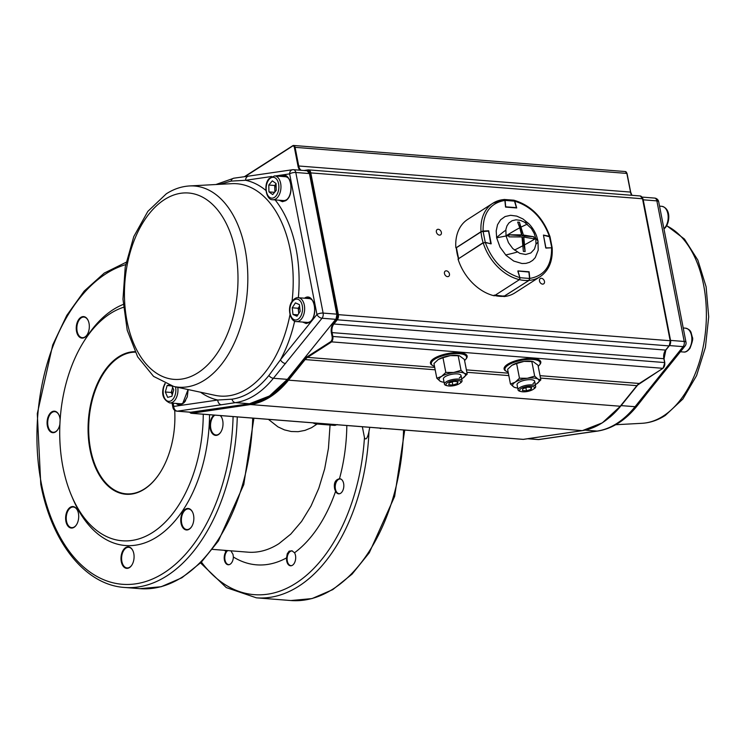 <?xml version="1.0" encoding="UTF-8"?>
<svg xmlns="http://www.w3.org/2000/svg" width="746" height="746" viewBox="0 0 746 746"><rect width="100%" height="100%" fill="white"/><g stroke="black" fill="none" stroke-linecap="round" stroke-linejoin="round"><path stroke-width="1.12" d="M381.355 428.232L380.712 428.652L379.472 428.083M295.686 421.499L293.812 421.35M232.006 399.185L217.804 400.015A4.485 3.543 81.7 0 0 221.385 404.761L235.438 402.644A112.898 68.231 -85.5 0 0 273.4 378.269L322.039 318.244L335.7 319.325L287.35 379.36L273.4 378.269A4.485 2.676 38.8 0 1 268.886 375.499A109.69 66.282 94.5 0 1 251.29 391.697A109.69 66.282 94.5 0 1 232.006 399.185A4.485 3.543 81.7 0 0 235.438 402.644L249.388 403.745L191.013 412.24L177.361 411.167L221.385 404.761M219.828 184.309L231.101 181.101L245.593 180.29L271.637 176.494M275.442 175.944L289.625 173.883L316.947 314.476L280.487 359.768L268.886 375.499M306.83 170.778A4.485 2.714 94.5 0 1 307.193 170.759L293.532 169.687A4.485 4.485 0 0 0 292.544 169.724A4.485 3.543 81.7 0 0 289.625 173.883A4.485 1.492 -11 0 1 295.789 172.485L309.45 173.566L336.772 314.159L323.121 313.087L295.789 172.485A4.485 2.714 -85.5 0 0 293.532 169.687A4.485 2.714 -85.5 0 0 293.169 169.696A4.485 3.543 81.7 0 0 292.544 169.724L248.511 176.131A4.485 3.543 81.7 0 0 245.593 180.29A110.958 67.056 -85.5 0 1 265.93 190.472M294.661 321.116A110.958 67.056 -85.5 0 1 280.487 359.768A4.485 2.676 38.8 0 0 285.569 363.535M638.119 384.498L621.12 405.61L635.07 406.701L683.122 346.638L669.47 345.566L665.591 350.368M597.732 431.067L583.092 433.128A4.485 3.543 -98.3 0 1 582.467 433.146L597.098 431.085A112.898 68.231 -85.5 0 0 635.07 406.701A4.485 2.676 -141.2 0 0 637.037 406.029L637.037 406.029C625.446 420.352 612.345 428.698 597.732 431.067A4.485 3.543 -98.3 0 1 597.098 431.085L585.078 430.134M685.089 345.957A4.485 4.485 0 0 0 686.003 342.293A4.485 1.492 169 0 0 684.203 341.472L656.872 200.879L643.211 199.807L670.542 340.4L684.203 341.472A4.485 2.714 -85.5 0 1 683.122 346.638A4.485 2.676 -141.2 0 0 685.089 345.957L648.628 391.249A4.485 2.676 -141.2 0 1 646.661 391.93M432.484 365.391A18.697 6.21 -11 0 1 430.461 363.246A18.697 6.21 -11 0 1 433.958 358.509A18.697 6.21 -11 0 1 453.95 352.727A18.697 6.21 -11 0 1 467.155 356.112A18.697 6.21 -11 0 1 466.082 358.863M506.124 371.182A18.697 6.21 -11 0 1 504.1 369.037A18.697 6.21 -11 0 1 507.606 364.3A18.697 6.21 -11 0 1 527.59 358.518A18.697 6.21 -11 0 1 540.803 361.903A18.697 6.21 -11 0 1 539.731 364.654M449.446 273.931A3.143 2.275 57.3 0 0 445.259 271.096A3.143 2.275 57.3 0 0 444.457 273.54A3.143 2.275 57.3 0 0 448.654 276.374A3.143 2.275 57.3 0 0 449.446 273.931M441.371 232.398A3.143 2.275 57.3 0 0 437.184 229.554A3.143 2.275 57.3 0 0 436.382 232.006A3.143 2.275 57.3 0 0 440.578 234.841A3.143 2.275 57.3 0 0 441.371 232.398M544.468 281.401A3.143 2.275 57.3 0 0 540.281 278.566A3.143 2.275 57.3 0 0 539.479 281.009A3.143 2.275 57.3 0 0 543.675 283.853A3.143 2.275 57.3 0 0 544.468 281.401M508.147 372.133A17.941 5.959 -11 0 1 504.967 369.587A17.941 5.959 -11 0 1 508.334 365.036A17.941 5.959 -11 0 1 527.515 359.488A17.941 5.959 -11 0 1 540.197 362.733A17.941 5.959 -11 0 1 538.211 366.286M434.508 366.342A17.941 5.959 -11 0 1 431.328 363.796A17.941 5.959 -11 0 1 434.694 359.246A17.941 5.959 -11 0 1 453.876 353.697A17.941 5.959 -11 0 1 466.558 356.942A17.941 5.959 -11 0 1 464.572 360.495M551.574 247.803L545.969 248.092L543.442 235.074L549.336 236.268C542.538 217.944 531.012 206.25 514.768 201.206L516.708 207.957L505.546 207.08L504.874 200.422C490.122 203.033 482.858 213.244 483.082 231.055L488.686 230.766L491.213 243.783L485.32 242.59C492.118 260.913 503.643 272.607 519.887 277.652L517.948 270.901L529.11 271.777L529.781 278.435C544.533 275.824 551.807 265.613 551.574 247.803L551.9 248.297M529.781 278.435L529.054 280.403L503.867 296.358M485.32 242.59L483.203 242.888L458.035 259.048A43.669 31.621 57.3 0 0 494.272 295.808L519.43 279.647L519.887 277.652M456.188 247.821L481.021 231.68L483.082 231.055M504.874 200.422L503.867 199.574A43.669 31.621 57.3 0 0 492.864 203.248A43.669 31.621 57.3 0 0 481.021 231.68M513.49 200.329L514.768 201.206M549.336 236.268L549.718 237.079M503.886 296.563A43.669 31.621 57.3 0 0 514.889 292.889L540.057 276.729A43.669 31.621 57.3 0 1 529.054 280.403M504.156 199.462L492.864 203.248L467.705 219.408A43.669 31.621 57.3 0 0 455.862 247.84M506.021 235.867A57.2 8.243 -36.6 0 1 519.766 227.791L521.603 234.878L508.641 234.785L508.809 235.82L506.04 235.978L505.881 229.442L506.954 225.898L508.865 223.026L512.092 220.713L516.083 219.809L520.484 220.396L524.578 222.224A35.165 12.523 -44 0 1 528.914 223.837A35.165 35.165 0 0 1 536.654 236.23L537.997 241.051L535.731 238.31L536.001 244.082L534.5 249.024L530.854 252.959L525.697 254.479L519.803 253.37L512.772 248.567L508.464 242.692L506.04 235.978L496.659 237.806L496.193 230.887L497.535 224.705L500.594 219.781L505.089 216.554L510.637 215.296L516.764 216.116L522.937 218.942L528.849 223.772M537.997 241.051L538.211 250.152L535.255 257.612L532.709 260.354L529.567 262.303L525.958 263.375L522.023 263.525L513.761 261.072L506.04 255.328L500.034 247.159L496.659 237.806M524.578 222.224L531.357 228.49L534.108 233.228L535.731 238.31L534.005 237.797L534.173 238.832L523.785 237.088L522.498 237.918L525.147 251.533L523.366 251.393L522.004 236.948L509.042 236.864L508.809 235.82M519.766 227.791L517.668 222.094L519.449 222.233L523.384 235.018L533.772 236.762L522.097 235.839L523.384 235.018M519.449 222.233L522.097 235.839M521.603 234.878L520.316 235.699L508.641 234.785M523.785 237.088L525.147 251.533M534.005 237.797L533.772 236.762M504.044 199.555L504.874 200.404M505.723 207.09L505.107 200.404L514.516 201.14L513.295 200.282M504.24 199.471L513.77 200.189L514.628 201.168L516.418 207.658M516.446 207.752L514.516 201.14L516.456 207.817M516.391 207.658L505.751 206.819M483.259 242.86L485.18 242.562M490.775 243.839L485.226 242.301L483.1 231.344L481.123 231.698L488.63 231.111L490.775 243.839M458.408 258.554A43.669 31.621 -122.7 0 1 457.046 253.136A43.669 31.621 -122.7 0 1 456.31 247.775L481.039 231.894A43.669 31.621 -122.7 0 0 481.776 237.256A43.669 31.621 -122.7 0 0 483.138 242.674L458.52 258.741M458.687 259.076L456.477 248.092M482.979 231.167L488.509 231.055L481.123 231.698L456.393 247.579L481.067 231.754M490.915 243.457L488.509 231.055L490.961 243.457M543.536 235.242L549.429 236.557L549.783 237.293L549.308 236.37L543.694 235.27M549.429 236.557L551.881 248.082M543.508 235.428L545.736 247.886L551.546 247.803M529.595 278.472L528.905 272.038L529.548 278.454L520.139 277.717L519.626 279.694A43.669 31.621 -122.7 0 0 524.317 280.412A43.669 31.621 -122.7 0 0 528.877 280.421L504.147 296.302L528.951 280.393L529.548 278.454L529.035 280.188M494.309 295.146L494.896 295.575A43.669 31.621 -122.7 0 0 499.587 296.293A43.669 31.621 -122.7 0 0 504.147 296.302L503.587 295.882M517.864 271.32L519.915 277.764M518.19 271.05L529.017 272.066L529.669 278.538L529.017 280.3M461.028 375.527A8.971 2.984 -11 0 1 459.35 377.784A8.971 2.984 169 0 0 461.037 375.546A8.971 2.984 169 0 0 454.696 373.923A8.971 2.984 169 0 0 445.101 376.702A8.971 2.984 169 0 0 443.422 378.968L444.43 384.153A8.971 2.984 169 0 0 446.602 385.589L447.814 385.85A7.535 2.499 169 0 0 459.368 383.686A7.535 2.499 169 0 0 459.536 383.575A7.535 2.499 169 0 0 457.634 380.395A7.535 2.499 169 0 0 447.404 382.745A7.535 2.499 169 0 0 447.814 385.85M461.671 378.819A13.456 4.467 169 0 0 462.921 378.101L467.21 374.091L464.357 359.423L459.433 355.777L450.36 355.609L442.975 357.744L445.828 372.413L453.643 372.496L461.028 370.352L458.175 355.693M467.21 374.091L464.338 373.336L461.028 370.352M445.828 372.413L441.539 376.422L436.811 378.203L433.958 363.535L438.256 359.525L442.975 357.744M437.883 359.777A13.456 4.467 -11 0 1 437.958 359.721L438.256 359.525A13.456 4.467 -11 0 1 450.36 355.609A13.456 4.467 -11 0 1 458.893 355.655A13.456 4.467 -11 0 1 459.228 355.739M436.811 378.203L440.121 381.187L441.94 381.896M444.056 382.241A13.456 4.467 169 0 1 442.275 381.971A13.456 4.467 169 0 1 440.121 381.187A13.456 4.467 169 0 1 441.539 376.422A13.456 4.467 -11 0 1 453.643 372.496A13.456 4.467 169 0 1 464.338 373.336A13.456 4.467 169 0 1 463.219 377.905L463.219 377.896A13.456 4.467 169 0 1 462.921 378.101M532.998 383.612A8.971 2.984 169 0 0 534.677 381.337A8.971 2.984 169 0 0 528.336 379.714A8.971 2.984 169 0 0 518.74 382.493A8.971 2.984 169 0 0 517.062 384.759L518.069 389.944A8.971 2.984 169 0 0 520.242 391.37L521.463 391.641A7.535 2.499 169 0 0 533.008 389.477A7.535 2.499 169 0 0 533.176 389.365A7.535 2.499 169 0 0 531.283 386.186A7.535 2.499 169 0 0 521.044 388.535A7.535 2.499 169 0 0 521.463 391.641M535.311 384.61A13.456 4.467 169 0 0 536.56 383.892L540.85 379.882L537.997 365.214L533.082 361.568L524 361.4L516.624 363.535L519.468 378.203L527.291 378.287L534.668 376.143L531.823 361.484M540.85 379.882L537.978 379.127L534.668 376.143M519.468 378.203L515.178 382.213L510.45 383.994L507.606 369.326L511.896 365.316L516.624 363.535M511.523 365.568A13.456 4.467 -11 0 1 511.597 365.512L511.896 365.316A13.456 4.467 -11 0 1 524 361.4A13.456 4.467 -11 0 1 532.532 361.446A13.456 4.467 -11 0 1 532.868 361.521M510.45 383.994L513.761 386.969L515.589 387.687M517.696 388.032A13.456 4.467 169 0 1 515.924 387.761A13.456 4.467 169 0 1 513.761 386.969A13.456 4.467 169 0 1 515.178 382.213A13.456 4.467 -11 0 1 527.291 378.287A13.456 4.467 169 0 1 537.978 379.127A13.456 4.467 169 0 1 536.859 383.696L536.868 383.686M534.677 381.318A8.971 2.984 -11 0 1 532.989 383.575M299.566 306.13A5.996 3.627 -85.5 0 0 298.549 311.604A5.996 3.627 -85.5 0 0 298.913 313.236M311.996 299.939A11.964 7.227 -85.5 0 0 309.012 298.559L298.316 297.719A11.964 7.227 94.5 0 1 304.349 305.31A11.964 7.227 94.5 0 1 302.121 318.038A11.964 7.227 94.5 0 1 296.442 321.573L307.138 322.412A11.964 7.227 -85.5 0 0 310.299 321.517M299.388 304.629L300.162 311.306L296.973 316.22L293.001 314.467L292.227 307.8L295.416 302.885L299.388 304.629M297.859 314.849L293.001 314.467M298.764 313.46L298.167 308.266L292.227 307.8M299.566 306.112L298.167 308.266M276.076 183.973A5.996 3.627 -85.5 0 0 274.808 188.934A5.996 3.627 -85.5 0 0 275.274 191.536M288.31 178.107A11.964 7.227 -85.5 0 0 285.326 176.718L274.64 175.879A11.964 7.227 94.5 0 1 280.794 184.262A11.964 7.227 94.5 0 1 277.615 197.308A11.964 7.227 94.5 0 1 272.766 199.732L283.452 200.571A11.964 7.227 -85.5 0 0 286.623 199.676M276.057 183.525L276.244 190.389L272.7 194.575L268.961 191.899L268.774 185.036L272.327 180.849L276.057 183.525M274.593 192.337L268.961 191.899M274.892 191.983L274.715 185.502L268.774 185.036M276.067 183.908L274.715 185.502M172.764 387.696A5.996 3.627 -85.5 0 0 172.158 389.235L171.244 392.461L165.314 391.995L167.682 397.366L171.878 396.285L173.706 389.822L172.046 386.074M177.772 387.342A11.964 7.227 94.5 0 1 177.25 395.277A11.964 7.227 94.5 0 1 169.752 402.933L180.448 403.772A11.964 7.227 -85.5 0 0 183.609 402.868M171.263 385.868L167.132 385.542L165.314 391.995M167.132 385.542L168.82 385.104M172.662 387.463L172.158 389.235A5.996 3.627 -85.5 0 0 172.298 394.811L171.244 392.461M460.357 383.006A8.971 2.984 169 0 0 460.562 382.875A8.971 2.984 169 0 0 462.044 380.73A8.971 2.984 169 0 0 455.703 379.108A8.971 2.984 169 0 0 446.108 381.887A8.971 2.984 169 0 0 444.43 384.153M458.044 381.7L453.932 381.383L449.269 382.894L448.728 384.722L452.841 385.048L457.503 383.537L458.044 381.7M457.13 381.635L457.503 383.537M452.235 381.933L452.841 385.048M534.005 388.797A8.971 2.984 169 0 0 534.201 388.666A8.971 2.984 169 0 0 535.684 386.521A8.971 2.984 169 0 0 529.343 384.899A8.971 2.984 169 0 0 519.748 387.668A8.971 2.984 169 0 0 518.069 389.944M531.684 387.491L527.571 387.174L522.909 388.685L522.368 390.512L526.48 390.839L531.143 389.328L531.684 387.491M530.77 387.426L531.143 389.328M525.874 387.724L526.48 390.839M135.175 352.14A71.029 42.923 -85.5 0 0 119.043 357.269A71.029 42.923 -85.5 0 0 90.611 449.502A71.029 42.923 -85.5 0 0 126.261 493.843A71.029 42.923 -85.5 0 0 144.612 488.798A71.029 42.923 -85.5 0 0 160.576 471.864M174.695 410.328A71.467 43.184 94.5 0 1 160.493 472.004A71.467 43.184 94.5 0 1 144.342 489.171A71.467 43.184 94.5 0 1 90.014 449.633A71.467 43.184 94.5 0 1 118.623 356.84A71.467 43.184 94.5 0 1 134.942 351.683M220.443 415.578A10.78 6.509 94.5 0 1 221.944 418.021A10.78 6.509 94.5 0 1 222.718 420.623A10.78 6.509 94.5 0 1 220.844 432.027A10.78 6.509 94.5 0 1 210.213 428.652A10.78 6.509 94.5 0 1 213.953 415.074M222 418.17A10.341 6.248 -85.5 0 0 220.219 415.559M214.857 415.14A10.341 6.248 -85.5 0 0 210.81 428.521A10.341 6.248 -85.5 0 0 215.995 434.974A10.341 6.248 -85.5 0 0 220.928 431.887M193.559 515.197A10.78 6.509 94.5 0 1 191.685 526.601A10.78 6.509 94.5 0 1 181.054 523.235A10.78 6.509 94.5 0 1 184.514 509.891A10.78 6.509 94.5 0 1 192.785 512.605A10.78 6.509 94.5 0 1 193.559 515.197M192.85 512.744A10.341 6.248 -85.5 0 0 188.468 508.931A10.341 6.248 -85.5 0 0 181.651 523.095A10.341 6.248 -85.5 0 0 186.845 529.557A10.341 6.248 -85.5 0 0 191.769 526.462M133.795 553.588A10.78 6.509 94.5 0 1 131.911 564.992A10.78 6.509 94.5 0 1 121.281 561.617A10.78 6.509 94.5 0 1 124.75 548.282A10.78 6.509 94.5 0 1 133.012 550.986A10.78 6.509 94.5 0 1 133.795 553.588M133.077 551.135A10.341 6.248 -85.5 0 0 128.694 547.312A10.341 6.248 -85.5 0 0 121.878 561.477A10.341 6.248 -85.5 0 0 127.072 567.939A10.341 6.248 -85.5 0 0 131.995 564.853M65.909 521.323A10.78 6.509 94.5 0 1 69.369 507.979A10.78 6.509 94.5 0 1 77.64 510.693A10.78 6.509 94.5 0 1 78.414 513.285A10.78 6.509 94.5 0 1 76.54 524.69A10.78 6.509 94.5 0 1 65.909 521.323M77.705 510.842A10.341 6.248 -85.5 0 0 73.322 507.019A10.341 6.248 -85.5 0 0 66.506 521.184A10.341 6.248 -85.5 0 0 71.7 527.646A10.341 6.248 -85.5 0 0 76.624 524.559M59.894 424.176A10.78 6.509 94.5 0 1 58.002 429.323A10.78 6.509 94.5 0 1 47.371 425.947A10.78 6.509 94.5 0 1 50.831 412.613A10.78 6.509 94.5 0 1 59.102 415.317A10.78 6.509 94.5 0 1 59.876 417.919A10.78 6.509 94.5 0 1 60.137 419.867M59.167 415.466A10.341 6.248 -85.5 0 0 54.784 411.652A10.341 6.248 -85.5 0 0 47.968 425.817A10.341 6.248 -85.5 0 0 53.162 432.27A10.341 6.248 -85.5 0 0 58.085 429.183M89.035 323.335A10.78 6.509 94.5 0 1 87.161 334.74A10.78 6.509 94.5 0 1 76.53 331.373A10.78 6.509 94.5 0 1 79.99 318.029A10.78 6.509 94.5 0 1 88.261 320.743A10.78 6.509 94.5 0 1 89.035 323.335M88.317 320.892A10.341 6.248 -85.5 0 0 83.934 317.069A10.341 6.248 -85.5 0 0 77.127 331.233A10.341 6.248 -85.5 0 0 82.312 337.696A10.341 6.248 -85.5 0 0 87.245 334.609M288.637 553.187A7.553 4.569 94.5 0 1 288.665 553.131A7.553 4.569 94.5 0 1 290.38 551.313A7.553 4.569 94.5 0 1 291.817 550.781M290.828 565.794A7.553 4.569 94.5 0 1 287.9 562.941A7.553 4.569 94.5 0 1 287.872 562.885M291.863 565.571A7.367 4.448 94.5 0 1 287.844 562.82A7.367 4.448 94.5 0 1 288.599 553.243A7.367 4.448 94.5 0 1 290.259 551.471A7.367 4.448 94.5 0 1 292.469 550.996M209.542 414.72A122.624 74.106 94.5 0 1 157.117 536.812A122.624 74.106 94.5 0 1 72.754 498.542L71.467 495.512A118.138 71.392 94.5 0 1 83.533 342.013A118.138 71.392 94.5 0 1 110.222 313.628A118.138 71.392 94.5 0 1 123.435 307.315M83.533 342.013L85.277 339.216A122.624 74.106 94.5 0 1 112.982 309.749A122.624 74.106 94.5 0 1 123.221 304.443M369.774 427.318L368.972 431.384C368.645 433.706 366.342 442.173 364.458 437.557L362.351 426.74M268.42 419.355L277.988 426.889L284.459 429.892L291.248 431.514L298.204 431.673L305.03 430.377L311.52 427.7L317.134 424.017M339.477 478.764C335.178 479.725 333.583 483.175 334.684 489.096L335.588 491.353A7.553 4.569 94.5 0 0 338.647 493.833A7.553 4.569 94.5 0 0 343.626 483.483A7.553 4.569 94.5 0 0 339.831 478.764A7.553 4.569 94.5 0 0 339.477 478.764A131.594 79.524 -85.5 0 0 346.825 425.518M294.521 552.767L292.022 550.837L289.112 551.154L287.257 553.784L286.557 557.877A7.553 4.569 94.5 0 0 286.725 561.076A7.553 4.569 94.5 0 0 290.52 565.794A7.553 4.569 94.5 0 0 295.491 555.444A7.553 4.569 94.5 0 0 294.521 552.767A131.594 79.524 -85.5 0 0 335.588 491.353M226.943 550.511L226.001 551.63A7.553 4.569 94.5 0 0 224.406 560.041A7.553 4.569 94.5 0 0 228.201 564.759A7.553 4.569 94.5 0 0 233.377 557.001L233.013 554.399L230.896 550.818M338.964 493.843A7.553 4.569 94.5 0 1 336.026 490.989A7.553 4.569 94.5 0 1 335.998 490.924M228.518 564.769A7.553 4.569 94.5 0 1 225.581 561.915A7.553 4.569 94.5 0 1 225.553 561.85M203.257 414.226A118.138 71.392 94.5 0 1 152.744 532.383A118.138 71.392 94.5 0 1 71.467 495.512M339.99 493.61A7.367 4.448 94.5 0 1 335.97 490.859A7.367 4.448 94.5 0 1 336.726 481.282A7.367 4.448 94.5 0 1 338.386 479.51A7.367 4.448 94.5 0 1 341.118 479.193M336.763 481.226A7.553 4.569 94.5 0 1 336.8 481.17A7.553 4.569 94.5 0 1 338.507 479.352A7.553 4.569 94.5 0 1 340.139 478.811M229.544 564.535A7.367 4.448 94.5 0 1 225.525 561.785A7.367 4.448 94.5 0 1 226.28 552.208A7.367 4.448 94.5 0 1 227.754 550.576M226.318 552.152A7.553 4.569 94.5 0 1 226.355 552.096A7.553 4.569 94.5 0 1 227.661 550.567M182.229 403.847A12.262 7.413 94.5 0 1 178.826 403.642M307.389 298.428A12.262 7.413 94.5 0 1 310.784 298.764M308.919 322.486A12.262 7.413 94.5 0 1 305.515 322.281M285.233 200.655A12.262 7.413 94.5 0 1 281.829 200.441M283.704 176.597A12.262 7.413 94.5 0 1 287.098 176.923M177.501 403.539A12.71 7.684 -85.5 0 0 179.795 404.463M185.623 400.63A12.71 7.684 94.5 0 1 182.845 403.549M175.953 403.418L177.921 404.602L180.243 404.836L184.01 402.747L187.274 396.9L188.16 389.561M304.191 322.179A12.71 7.684 -85.5 0 0 306.475 323.102M305.59 298.288A12.71 7.684 94.5 0 1 308.238 297.747A12.71 7.684 94.5 0 1 313.637 302.466M312.313 319.269A12.71 7.684 94.5 0 1 309.525 322.188M302.643 322.058L306.149 323.522L309.254 322.58C319.251 317.003 314.225 291.126 304.517 298.204M280.505 200.338A12.71 7.684 -85.5 0 0 282.799 201.261M281.904 176.448A12.71 7.684 94.5 0 1 284.552 175.907A12.71 7.684 94.5 0 1 289.952 180.635M288.627 197.429A12.71 7.684 94.5 0 1 285.849 200.348M278.957 200.217L282.464 201.69L285.569 200.739C295.565 195.163 290.539 169.286 280.832 176.373M290.007 314.579A106.492 64.361 94.5 0 1 247.681 388.498A106.492 64.361 94.5 0 1 215.034 395.324L173.771 386.484A100.897 60.976 94.5 0 0 204.693 380.022A100.897 60.976 94.5 0 0 247.346 265.828A100.897 60.976 94.5 0 0 189.531 185.95L231.68 183.675A106.492 64.361 94.5 0 1 292.04 301.403M200.553 392.219A110.958 67.056 -85.5 0 0 217.804 400.015L173.781 406.421L173.147 403.194M182.584 403.707A12.71 7.684 94.5 0 1 179.553 404.453A12.71 7.684 94.5 0 1 177.026 403.502M285.587 200.506A12.71 7.684 94.5 0 1 282.566 201.252A12.71 7.684 94.5 0 1 280.03 200.301M309.273 322.347A12.71 7.684 94.5 0 1 306.242 323.093A12.71 7.684 94.5 0 1 303.715 322.141M164.4 199.648A93.464 56.482 94.5 0 1 235.456 251.355A93.464 56.482 94.5 0 1 198.035 372.72A93.464 56.482 94.5 0 1 126.988 321.013A93.464 56.482 94.5 0 1 164.4 199.648M298.353 297.719A110.958 67.056 -85.5 0 0 275.143 199.919M269.241 396.042A112.898 68.231 94.5 0 1 249.388 403.745A0.746 0.587 81.7 0 0 249.49 403.745L269.511 395.977L287.35 379.36A112.898 68.231 94.5 0 1 269.241 396.042M308.471 297.775A12.71 7.684 -85.5 0 0 306.065 298.325M284.785 175.935A12.71 7.684 -85.5 0 0 282.38 176.485M176.989 411.177A4.485 2.714 -85.5 0 0 177.361 411.167A4.485 3.543 81.7 0 1 173.781 406.421A4.485 1.492 -11 0 0 172.932 407.558A4.485 4.485 0 0 0 176.989 411.177L190.65 412.249A4.485 2.714 94.5 0 0 191.013 412.24A0.746 0.587 81.7 0 0 191.228 412.202M309.609 173.893L307.193 170.759A4.485 2.714 94.5 0 1 309.45 173.566L336.772 314.159A4.485 2.714 94.5 0 1 335.7 319.325L287.723 378.903M322.039 318.244A4.485 2.714 -85.5 0 0 323.121 313.087A4.485 1.492 -11 0 0 316.947 314.476A4.485 2.676 38.8 0 0 322.039 318.244M215.892 184.523L233.88 178.191A4.485 3.543 81.7 0 0 231.101 181.101M336.054 318.812L336.94 314.486M666.672 225.824A100.897 60.976 94.5 0 1 706.35 317.395A100.897 60.976 94.5 0 1 663.231 416.072A100.897 60.976 94.5 0 1 642.073 423.299L615.711 424.726M620.961 405.572L621.12 405.61A112.898 68.231 94.5 0 1 609.743 417.312M527.87 438.723L538.444 439.553L582.467 433.146M527.683 438.751L538.071 439.562A4.485 2.714 -85.5 0 0 538.444 439.553A4.485 3.543 -98.3 0 0 539.069 439.534L583.092 433.128M642.465 197.96A4.485 2.714 94.5 0 1 643.211 199.807L642.903 199.816M686.003 342.293L658.671 201.69A4.485 1.492 169 0 0 656.872 200.879A4.485 2.714 -85.5 0 0 654.624 198.082L642.017 197.084M670.234 340.409L670.542 340.4A4.485 2.714 94.5 0 1 669.47 345.566L669.442 345.566M523.627 439.347L582.281 430.629A113.653 68.679 -85.5 0 0 602.143 422.898A113.653 68.679 -85.5 0 0 620.262 406.244L288.506 380.152A113.653 68.679 94.5 0 1 270.378 396.807A113.653 68.679 94.5 0 1 250.516 404.546L582.281 430.629L523.114 439.375A4.485 2.714 -85.5 0 0 523.487 439.366L191.722 413.284A4.485 2.714 94.5 0 1 191.349 413.293A4.485 2.714 94.5 0 1 189.736 412.174M250.106 404.006L250.516 404.546L191.722 413.284L191.312 412.734L250.106 404.006A113.14 68.371 -85.5 0 0 269.875 396.303A113.14 68.371 -85.5 0 0 287.919 379.723L304.555 359.143A15.47 9.344 94.5 0 1 307.016 356.877L330.534 341.78A3.972 2.397 -85.5 0 0 332.119 336.623L331.373 332.772A7.992 4.83 94.5 0 1 333.294 323.568L336.679 319.381A3.972 2.397 -85.5 0 0 337.64 314.803L310.047 172.839A3.972 2.397 -85.5 0 0 307.716 170.368L305.804 170.657M582.356 430.629L602.32 422.851L620.486 406.16L636.898 385.663L540.505 378.082M508.819 375.592L466.856 372.291M435.179 369.802L305.133 359.572L288.506 380.152L287.919 379.723M620.513 405.927L636.898 385.663A14.957 9.036 94.5 0 1 639.275 383.472L540.029 375.667M434.713 367.386L307.52 357.381A14.957 9.036 -85.5 0 0 305.133 359.572L304.555 359.143M508.352 373.177L466.39 369.876M637.149 385.356L662.793 368.365A4.485 2.714 -85.5 0 0 664.583 362.547L332.828 336.455A4.485 2.714 94.5 0 1 331.028 342.283L307.52 357.381L307.016 356.877M639.583 383.276L662.98 368.328L330.534 341.78M663.903 367.125A3.972 2.397 94.5 0 0 664.695 362.77L663.837 358.705L332.082 332.613L332.828 336.455L332.119 336.623M664.658 362.556L663.837 358.705A7.479 4.523 94.5 0 1 665.637 350.088L333.882 324.006A7.479 4.523 -85.5 0 0 332.082 332.613L331.373 332.772M665.898 349.771L669.031 345.902L337.267 319.81L333.882 324.006L333.294 323.568M669.274 345.557L669.031 345.902A4.485 2.714 -85.5 0 0 670.104 340.726L338.348 314.644A4.485 2.714 94.5 0 1 337.267 319.81L336.679 319.381M303.92 170.508L308.126 169.892A4.485 2.714 94.5 0 1 308.499 169.874A4.485 2.714 94.5 0 1 310.746 172.68L338.348 314.644L337.64 314.803M669.423 345.305A3.972 2.397 94.5 0 0 670.216 340.95L642.511 198.762L310.047 172.839M670.178 340.736L642.511 198.762A4.485 2.714 -85.5 0 0 640.264 195.965L308.499 169.874L307.716 170.368M303.958 170.508L307.977 169.911M631.834 195.293A7.479 4.523 94.5 0 1 630.473 192.076L298.717 165.994A7.479 4.523 -85.5 0 0 301.291 170.302M630.584 192.3L626.845 173.417L295.09 147.335L298.717 165.994L298.008 166.153L294.381 147.494A2.48 1.501 -85.5 0 0 292.497 146.123L245.005 176.625M244.371 176.718L292.814 145.684A2.993 1.809 94.5 0 1 293.588 145.47A2.993 1.809 94.5 0 1 295.09 147.335L294.381 147.494M630.547 192.086L626.845 173.417A2.993 1.809 -85.5 0 0 625.344 171.552L293.588 145.47L292.497 146.123M244.52 176.69L292.516 145.871M665.245 350.639A7.992 4.83 -85.5 0 0 663.912 358.714M300.004 170.2A7.992 4.83 94.5 0 1 298.008 166.153M189.885 412.193A3.972 2.397 -85.5 0 0 191.312 412.734M640.264 195.965L642.716 198.856L670.309 340.819L669.255 345.818L665.87 350.014L664.043 358.798L664.798 362.64L663.11 368.132M483.203 242.888A43.669 31.621 57.3 0 0 519.43 279.647M505.685 254.964A35.165 7.012 -12 0 0 517.192 252.064M514.432 250.096A57.2 4.289 -24.6 0 0 523.105 245.611M528.271 223.185A35.165 35.165 0 0 1 528.914 223.837A35.165 12.523 -44 0 1 528.97 223.893M496.622 237.61A35.165 12.523 -44 0 1 505.779 230.206M521.249 227.017A57.2 8.243 -36.6 0 1 527.338 224.192M536.001 244.082A35.165 7.012 -12 0 0 538.034 241.247M524.802 244.707A57.2 4.289 -24.6 0 0 535.759 238.422M549.532 237.041L549.224 236.389M552.161 247.747L550.054 236.883L543.489 235.232M494.757 295.491L519.486 279.61M494.197 295.118L504.277 296.218M689.332 348.485A11.964 7.227 -85.5 0 0 691.561 335.747A11.964 7.227 -85.5 0 0 685.537 328.165C688.623 328.986 690.488 330.497 691.122 332.697L692.353 337.379C693.239 338.227 692.456 341.855 689.994 348.251C687.719 351.161 685.611 352.41 683.662 352.019A11.964 7.227 -85.5 0 0 689.332 348.485M663.921 228.686A11.964 7.227 -85.5 0 0 664.826 227.754A11.964 7.227 -85.5 0 0 668.006 214.708A11.964 7.227 -85.5 0 0 661.851 206.325C670.868 208.404 670.011 221.711 665.479 227.53L663.968 228.947M300.34 316.891A10.472 6.322 -85.5 0 0 301.02 302.121A10.472 6.322 -85.5 0 0 292.05 302.205A10.472 6.322 -85.5 0 0 291.369 316.985A10.472 6.322 -85.5 0 0 300.34 316.891M275.936 196.03A10.472 6.322 -85.5 0 0 277.866 181.39A10.472 6.322 -85.5 0 0 269.092 179.394A10.472 6.322 -85.5 0 0 267.152 194.035A10.472 6.322 -85.5 0 0 275.936 196.03M165.267 383.714A10.472 6.322 -85.5 0 0 163.775 387.174A10.472 6.322 -85.5 0 0 166.75 400.667A10.472 6.322 -85.5 0 0 175.235 394.643A10.472 6.322 -85.5 0 0 175.552 386.866M403.558 429.976A164.493 99.404 94.5 0 1 333.313 588.846A164.493 99.404 94.5 0 1 290.819 600.53L256.372 597.826A164.493 99.404 -85.5 0 0 298.866 586.132A164.493 99.404 -85.5 0 0 368.972 431.384M252.708 418.114A164.493 99.404 94.5 0 1 182.462 576.984A164.493 99.404 94.5 0 1 139.968 588.669L124.526 587.456A164.493 99.404 -85.5 0 0 167.029 575.772A164.493 99.404 -85.5 0 0 237.265 416.902M233.088 416.576A161.5 97.595 94.5 0 1 147.792 580.854A161.5 97.595 94.5 0 1 41.328 483.464A161.5 97.595 94.5 0 1 125.645 264.644M364.458 437.557A161.5 97.595 94.5 0 1 302.093 578.868A161.5 97.595 94.5 0 1 201.401 562.083M336.493 424.707L336.287 424.838A2.993 2.163 57.3 0 0 337.033 424.744M312.742 422.842L315.344 423.877A7.479 4.523 -85.5 0 0 317.283 423.346L336.287 424.838A7.479 4.523 94.5 0 1 334.348 425.369L337.36 424.586M316.472 423.131A2.993 2.163 -122.7 0 0 317.283 423.346L317.488 423.215M330.058 425.034L328.445 448.327L324.669 468.87L318.794 488.294L311.026 506.002L301.58 521.435L290.763 534.117L278.92 543.666A119.63 72.297 94.5 0 1 248.008 552.171L212.414 549.364M233.377 557.001A131.594 79.524 -85.5 0 0 286.557 557.877M224.481 550.315A131.594 79.524 -85.5 0 0 226.001 551.63M188.067 389.543L182.677 403.586L179.553 404.453M308.238 297.747C315.894 297.346 317.153 318.141 309.366 322.225L306.242 323.093M284.552 175.907C292.208 175.506 293.476 196.301 285.681 200.385L282.566 201.252M189.531 185.95C181.427 186.444 173.687 189.064 166.293 193.82L147.857 211.36L133.795 236.566L125.244 266.872L122.978 299.211L127.23 330.254L137.665 356.858L153.564 376.385L173.771 386.484M233.88 178.191L248.511 176.131M172.074 403.11L172.932 407.558M249.49 403.745L190.65 412.249M666.728 225.721L684.455 239.065L697.855 260.121L706.117 286.837L708.7 316.836L705.418 347.366L696.577 375.62L682.879 399.026L665.311 415.429C657.925 420.185 650.176 422.814 642.073 423.299M658.671 201.69A4.485 4.485 0 0 0 654.624 198.082M648.628 391.249L637.037 406.029M538.071 439.562A4.485 4.485 0 0 0 539.069 439.534M523.114 439.375L191.349 413.293L189.596 412.165M625.344 171.552L627.06 173.51L630.678 192.17L631.965 195.312M539.731 360.337L540.197 362.733M504.501 367.181L504.967 369.587M466.091 354.546L466.558 356.942M430.862 361.39L431.328 363.796M552.18 247.97C552.898 261.025 548.86 270.611 540.057 276.729M513.975 200.236C531.059 205.355 543.06 217.487 549.979 236.641M551.798 248.278L552.161 247.737M442.275 381.971L441.735 381.849M458.893 355.655L459.433 355.777M515.924 387.761L515.374 387.64M532.532 361.446L533.082 361.568M683.224 327.979L685.537 328.165M680.417 351.758L683.662 352.019M659.539 206.138L661.851 206.325M298.316 297.719C296.358 297.328 294.241 298.587 291.984 301.487C286.856 308.434 290.511 322.085 296.442 321.573M335.765 305.161L335.299 305.123M336.036 320.183L335.29 320.127M274.64 175.879L269.138 178.527C262.984 184.896 266.406 200.376 272.766 199.732M312.08 183.32L311.614 183.283M315.045 198.557L314.57 198.52M169.752 402.933C163.402 399.987 161.322 394.634 163.523 386.857L164.885 383.537M459.536 383.575L460.562 382.875M461.037 375.546L462.044 380.73M533.176 389.365L534.201 388.666M534.677 381.337L535.684 386.521M404.733 430.069L394.625 496.454L369.279 552.777L352.084 574.122L332.744 589.629L312.014 598.59L290.819 600.53M253.892 418.208L243.783 484.592L218.429 540.915L201.234 562.26L181.893 577.768L161.173 586.729L139.968 588.669M126.102 262.275L104.281 273.064L84.195 291.08L66.758 315.437L52.724 344.95L37.3 413.657L40.769 484.229C51.642 542.547 85.361 584.985 124.526 587.456M200.553 562.941L226.299 587.596L256.372 597.826M315.344 423.877L334.348 425.369"/></g></svg>
